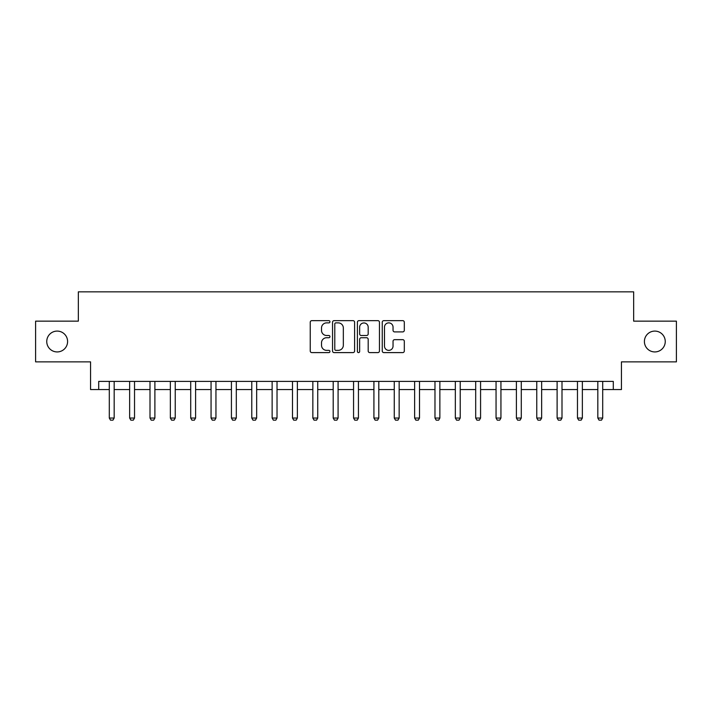 <?xml version="1.0" encoding="UTF-8"?>
<svg xmlns="http://www.w3.org/2000/svg" width="712" height="712" viewBox="0 0 712 712"><rect width="100%" height="100%" fill="white"/><g stroke="black" fill="none" stroke-linecap="round" stroke-linejoin="round"><path stroke-width="1.07" d="M329.95 321.753A1.121 1.121 0 0 0 328.828 320.64L311.847 320.64A1.602 1.602 0 0 0 310.245 322.233L310.245 351.007A1.602 1.602 0 0 0 311.847 352.609L328.828 352.609A1.121 1.121 0 0 0 329.95 351.488A1.121 1.121 0 0 0 328.828 350.366L326.63 350.366A5.117 5.117 0 0 1 321.512 345.249L321.512 342.855A5.117 5.117 0 0 1 326.63 337.737L328.828 337.737A1.121 1.121 0 0 0 329.95 336.625A1.121 1.121 0 0 0 328.828 335.503L326.63 335.503A5.117 5.117 0 0 1 321.512 330.386L321.512 327.992A5.117 5.117 0 0 1 326.63 322.874L328.828 322.874A1.121 1.121 0 0 0 329.95 321.753M644.404 341.511A10.422 10.422 0 0 0 654.826 351.933A10.422 10.422 0 0 0 665.248 341.511A10.422 10.422 0 0 0 654.826 331.089A10.422 10.422 0 0 0 644.404 341.511M46.752 341.511A10.422 10.422 0 0 0 57.174 351.933A10.422 10.422 0 0 0 67.596 341.511A10.422 10.422 0 0 0 57.174 331.089A10.422 10.422 0 0 0 46.752 341.511M402.716 331.908A1.602 1.602 0 0 0 404.309 330.306L404.309 322.233A1.602 1.602 0 0 0 402.716 320.64L383.857 320.64A1.602 1.602 0 0 0 382.255 322.233L382.255 351.007A1.602 1.602 0 0 0 383.857 352.609L402.716 352.609A1.602 1.602 0 0 0 404.309 351.007L404.309 341.253A1.602 1.602 0 0 0 402.716 339.66L394.644 339.66A1.602 1.602 0 0 0 393.042 341.253L393.042 346.094A4.272 4.272 0 0 1 388.77 350.366A4.272 4.272 0 0 1 384.489 346.094L384.489 327.146A4.272 4.272 0 0 1 388.77 322.874A4.272 4.272 0 0 1 393.042 327.146L393.042 330.306A1.602 1.602 0 0 0 394.644 331.908L402.716 331.908M98.701 389.544L98.701 381.401L613.299 381.401L613.299 389.544L621.442 389.544L621.442 361.865L676.4 361.865L676.4 321.148L633.653 321.148L633.653 291.84L78.347 291.84L78.347 321.148L35.6 321.148L35.6 361.865L90.558 361.865L90.558 389.544L109.292 389.544M354.603 322.233A1.602 1.602 0 0 0 353.001 320.64L334.142 320.64A1.602 1.602 0 0 0 332.54 322.233L332.54 351.007A1.602 1.602 0 0 0 334.142 352.609L353.001 352.609A1.602 1.602 0 0 0 354.603 351.007L354.603 322.233M358.999 320.64L377.858 320.64A1.602 1.602 0 0 1 379.46 322.233L379.46 351.007A1.602 1.602 0 0 1 377.858 352.609L369.786 352.609A1.602 1.602 0 0 1 368.184 351.007L368.184 339.339A1.602 1.602 0 0 0 366.591 337.737L361.233 337.737A1.602 1.602 0 0 0 359.64 339.339L359.64 351.488A1.121 1.121 0 0 1 358.519 352.609A1.121 1.121 0 0 1 357.397 351.488L357.397 322.233A1.602 1.602 0 0 1 358.999 320.64M114.169 389.544L129.646 389.544M134.532 389.544L150.001 389.544M154.887 389.544L170.355 389.544M175.241 389.544L190.709 389.544M195.595 389.544L211.064 389.544M215.95 389.544L231.427 389.544M236.304 389.544L251.781 389.544M256.667 389.544L272.135 389.544M277.021 389.544L292.49 389.544M297.376 389.544L312.844 389.544M317.73 389.544L333.198 389.544M338.084 389.544L353.561 389.544M358.439 389.544L373.916 389.544M378.802 389.544L394.27 389.544M399.156 389.544L414.624 389.544M419.51 389.544L434.979 389.544M439.865 389.544L455.333 389.544M460.219 389.544L475.696 389.544M480.573 389.544L496.05 389.544M500.937 389.544L516.405 389.544M521.291 389.544L536.759 389.544M541.645 389.544L557.113 389.544M561.999 389.544L577.468 389.544M582.354 389.544L597.831 389.544M602.708 389.544L613.299 389.544M335.904 322.874A1.121 1.121 0 0 0 334.782 323.996L334.782 349.245A1.121 1.121 0 0 0 335.904 350.366L338.218 350.366A5.117 5.117 0 0 0 343.335 345.249L343.335 327.992A5.117 5.117 0 0 0 338.218 322.874L335.904 322.874M368.184 327.226A4.272 4.272 0 0 0 363.912 322.954A4.272 4.272 0 0 0 359.64 327.226L359.64 333.901A1.602 1.602 0 0 0 361.233 335.503L366.591 335.503A1.602 1.602 0 0 0 368.184 333.901L368.184 327.226M114.356 381.401L114.249 381.721A1.629 1.629 89.9 0 0 114.169 382.219L114.169 418.042L112.95 420.16L110.511 420.16L109.292 418.042L109.292 382.219A1.629 1.629 89.9 0 0 109.212 381.721L109.105 381.401M109.292 418.042L114.169 418.042M134.71 381.401L134.604 381.721A1.629 1.629 89.9 0 0 134.532 382.219L134.532 418.042L133.304 420.16L130.866 420.16L129.646 418.042L129.646 382.219A1.629 1.629 89.9 0 0 129.566 381.721L129.468 381.401M129.646 418.042L134.532 418.042M155.065 381.401L154.958 381.721A1.629 1.629 89.9 0 0 154.887 382.219L154.887 418.042L153.667 420.16L151.22 420.16L150.001 418.042L150.001 382.219A1.629 1.629 89.9 0 0 149.921 381.721L149.823 381.401M150.001 418.042L154.887 418.042M175.419 381.401L175.321 381.721A1.629 1.629 89.9 0 0 175.241 382.219L175.241 418.042L174.022 420.16L171.574 420.16L170.355 418.042L170.355 382.219A1.629 1.629 89.9 0 0 170.275 381.721L170.177 381.401M170.355 418.042L175.241 418.042M195.773 381.401L195.675 381.721A1.629 1.629 89.9 0 0 195.595 382.219L195.595 418.042L194.376 420.16L191.929 420.16L190.709 418.042L190.709 382.219A1.629 1.629 89.9 0 0 190.638 381.721L190.531 381.401M190.709 418.042L195.595 418.042M216.128 381.401L216.03 381.721A1.629 1.629 89.9 0 0 215.95 382.219L215.95 418.042L214.73 420.16L212.292 420.16L211.064 418.042L211.064 382.219A1.629 1.629 89.9 0 0 210.992 381.721L210.885 381.401M211.064 418.042L215.95 418.042M236.491 381.401L236.384 381.721A1.629 1.629 89.9 0 0 236.304 382.219L236.304 418.042L235.085 420.16L232.646 420.16L231.427 418.042L231.427 382.219A1.629 1.629 89.9 0 0 231.347 381.721L231.24 381.401M231.427 418.042L236.304 418.042M256.845 381.401L256.738 381.721A1.629 1.629 89.9 0 0 256.667 382.219L256.667 418.042L255.439 420.16L253 420.16L251.781 418.042L251.781 382.219A1.629 1.629 89.9 0 0 251.701 381.721L251.603 381.401M251.781 418.042L256.667 418.042M277.199 381.401L277.093 381.721A1.629 1.629 89.9 0 0 277.021 382.219L277.021 418.042L275.802 420.16L273.355 420.16L272.135 418.042L272.135 382.219A1.629 1.629 89.9 0 0 272.055 381.721L271.957 381.401M272.135 418.042L277.021 418.042M297.554 381.401L297.456 381.721A1.629 1.629 89.9 0 0 297.376 382.219L297.376 418.042L296.156 420.16L293.709 420.16L292.49 418.042L292.49 382.219A1.629 1.629 89.9 0 0 292.41 381.721L292.312 381.401M292.49 418.042L297.376 418.042M317.908 381.401L317.81 381.721A1.629 1.629 89.9 0 0 317.73 382.219L317.73 418.042L316.511 420.16L314.063 420.16L312.844 418.042L312.844 382.219A1.629 1.629 89.9 0 0 312.773 381.721L312.666 381.401M312.844 418.042L317.73 418.042M338.262 381.401L338.164 381.721A1.629 1.629 89.9 0 0 338.084 382.219L338.084 418.042L336.865 420.16L334.426 420.16L333.198 418.042L333.198 382.219A1.629 1.629 89.9 0 0 333.127 381.721L333.02 381.401M333.198 418.042L338.084 418.042M358.625 381.401L358.519 381.721A1.629 1.629 89.9 0 0 358.439 382.219L358.439 418.042L357.219 420.16L354.781 420.16L353.561 418.042L353.561 382.219A1.629 1.629 89.9 0 0 353.481 381.721L353.375 381.401M353.561 418.042L358.439 418.042M378.98 381.401L378.873 381.721A1.629 1.629 89.9 0 0 378.802 382.219L378.802 418.042L377.574 420.16L375.135 420.16L373.916 418.042L373.916 382.219A1.629 1.629 89.9 0 0 373.836 381.721L373.738 381.401M373.916 418.042L378.802 418.042M399.334 381.401L399.227 381.721A1.629 1.629 89.9 0 0 399.156 382.219L399.156 418.042L397.937 420.16L395.489 420.16L394.27 418.042L394.27 382.219A1.629 1.629 89.9 0 0 394.19 381.721L394.092 381.401M394.27 418.042L399.156 418.042M419.688 381.401L419.591 381.721A1.629 1.629 89.9 0 0 419.51 382.219L419.51 418.042L418.291 420.16L415.844 420.16L414.624 418.042L414.624 382.219A1.629 1.629 89.9 0 0 414.544 381.721L414.446 381.401M414.624 418.042L419.51 418.042M440.043 381.401L439.945 381.721A1.629 1.629 89.9 0 0 439.865 382.219L439.865 418.042L438.645 420.16L436.198 420.16L434.979 418.042L434.979 382.219A1.629 1.629 89.9 0 0 434.907 381.721L434.801 381.401M434.979 418.042L439.865 418.042M460.397 381.401L460.299 381.721A1.629 1.629 89.9 0 0 460.219 382.219L460.219 418.042L459 420.16L456.561 420.16L455.333 418.042L455.333 382.219A1.629 1.629 89.9 0 0 455.262 381.721L455.155 381.401M455.333 418.042L460.219 418.042M480.76 381.401L480.653 381.721A1.629 1.629 89.9 0 0 480.573 382.219L480.573 418.042L479.354 420.16L476.915 420.16L475.696 418.042L475.696 382.219A1.629 1.629 89.9 0 0 475.616 381.721L475.509 381.401M475.696 418.042L480.573 418.042M501.114 381.401L501.008 381.721A1.629 1.629 89.9 0 0 500.937 382.219L500.937 418.042L499.708 420.16L497.27 420.16L496.05 418.042L496.05 382.219A1.629 1.629 89.9 0 0 495.97 381.721L495.872 381.401M496.05 418.042L500.937 418.042M521.469 381.401L521.362 381.721A1.629 1.629 89.9 0 0 521.291 382.219L521.291 418.042L520.072 420.16L517.624 420.16L516.405 418.042L516.405 382.219A1.629 1.629 89.9 0 0 516.325 381.721L516.227 381.401M516.405 418.042L521.291 418.042M541.823 381.401L541.725 381.721A1.629 1.629 89.9 0 0 541.645 382.219L541.645 418.042L540.426 420.16L537.978 420.16L536.759 418.042L536.759 382.219A1.629 1.629 89.9 0 0 536.679 381.721L536.581 381.401M536.759 418.042L541.645 418.042M562.177 381.401L562.079 381.721A1.629 1.629 89.9 0 0 561.999 382.219L561.999 418.042L560.78 420.16L558.333 420.16L557.113 418.042L557.113 382.219A1.629 1.629 89.9 0 0 557.042 381.721L556.935 381.401M557.113 418.042L561.999 418.042M582.532 381.401L582.434 381.721A1.629 1.629 89.9 0 0 582.354 382.219L582.354 418.042L581.134 420.16L578.696 420.16L577.468 418.042L577.468 382.219A1.629 1.629 89.9 0 0 577.396 381.721L577.29 381.401M577.468 418.042L582.354 418.042M602.895 381.401L602.788 381.721A1.629 1.629 89.9 0 0 602.708 382.219L602.708 418.042L601.489 420.16L599.05 420.16L597.831 418.042L597.831 382.219A1.629 1.629 89.9 0 0 597.751 381.721L597.644 381.401M597.831 418.042L602.708 418.042"/></g></svg>
